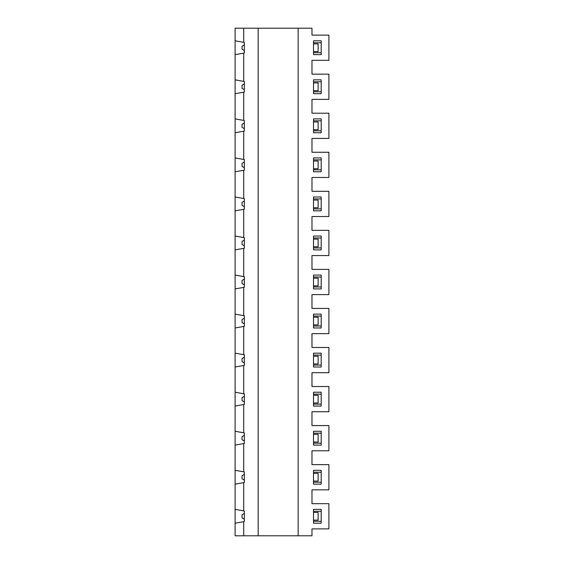 <?xml version="1.0" encoding="UTF-8"?>
<svg xmlns="http://www.w3.org/2000/svg" width="564" height="564" viewBox="0 0 564 564"><rect width="100%" height="100%" fill="white"/><g stroke="black" fill="none" stroke-linecap="round" stroke-linejoin="round"><path stroke-width="0.85" d="M298.144 535.8L311.977 535.8L311.977 528.884L328.89 528.884L328.89 503.673L311.977 503.673L311.977 489.834L328.89 489.834L328.89 464.623L311.977 464.623L311.977 450.791L328.89 450.791L328.89 425.58L311.977 425.58L311.977 411.741L328.89 411.741L328.89 386.53L311.977 386.53L311.977 372.698L328.89 372.698L328.89 347.487L311.977 347.487L311.977 333.648L328.89 333.648L328.89 308.438L311.977 308.438L311.977 294.605L328.89 294.605L328.89 269.395L311.977 269.395L311.977 255.562L328.89 255.562L328.89 230.352L311.977 230.352L311.977 216.513L328.89 216.513L328.89 191.302L311.977 191.302L311.977 177.47L328.89 177.47L328.89 152.259L311.977 152.259L311.977 138.42L328.89 138.42L328.89 113.209L311.977 113.209L311.977 99.377L328.89 99.377L328.89 74.166L311.977 74.166L311.977 60.327L328.89 60.327L328.89 35.116L311.977 35.116L311.977 28.2L298.144 28.2L298.144 535.8L235.11 535.8L235.11 470.313L243.718 471.828L243.718 443.586L235.11 445.102L235.11 431.27L243.718 432.785L243.718 404.536L235.11 406.059L235.11 392.22L243.718 393.735L243.718 365.493L244.339 365.38L244.339 354.798L243.718 354.693L243.718 326.443L244.339 326.337L244.339 315.755L243.718 315.643L243.718 287.4L244.339 287.295L244.339 276.705L243.718 276.6L243.718 248.357L244.339 248.245L244.339 237.663L243.718 237.557L243.718 209.307L244.339 209.202L244.339 198.62L243.718 198.507L243.718 170.265L244.339 170.152L244.339 159.57L243.718 159.464L243.718 131.215L244.339 131.109L244.339 120.527L243.718 120.414L243.718 92.172L244.339 92.059L244.339 81.477L243.718 81.371L243.718 53.122L244.339 53.016L244.339 42.434L243.718 42.321L243.718 28.2L235.11 28.2L235.11 40.805L243.718 42.321M321.198 132.73L321.198 118.898L313.513 118.898L313.513 132.73L321.198 132.73L313.513 132.73M321.198 93.687L321.198 79.848L313.513 79.848L313.513 93.687L321.198 93.687L313.513 93.687M321.198 54.637L321.198 40.805L313.513 40.805L313.513 54.637L321.198 54.637L313.513 54.637M321.198 327.966L321.198 314.127L313.513 314.127L313.513 327.966L321.198 327.966L313.513 327.966M321.198 367.009L321.198 353.177L313.513 353.177L313.513 367.009L321.198 367.009L313.513 367.009M321.198 171.78L321.198 157.941L313.513 157.941L313.513 171.78L321.198 171.78L313.513 171.78M321.198 210.823L321.198 196.991L313.513 196.991L313.513 210.823L321.198 210.823L313.513 210.823M321.198 249.873L321.198 236.034L313.513 236.034L313.513 249.873L321.198 249.873L313.513 249.873M321.198 288.916L321.198 275.084L313.513 275.084L313.513 288.916L321.198 288.916L313.513 288.916M321.198 392.22L313.513 392.22L313.513 406.059L321.198 406.059L321.198 392.22L313.513 392.22M321.198 445.102L321.198 431.27L313.513 431.27L313.513 445.102L321.198 445.102L313.513 445.102M321.198 484.152L321.198 470.313L313.513 470.313L313.513 484.152L321.198 484.152L313.513 484.152M321.198 523.195L321.198 509.362L313.513 509.362L313.513 523.195L321.198 523.195L313.513 523.195M235.11 523.195L244.339 521.566L244.339 510.984L243.718 510.878L243.718 482.629L244.339 482.523L244.339 471.941L243.718 471.828M313.513 509.362L321.198 509.362M243.718 535.8L243.718 521.679M235.11 431.27L235.11 406.059M235.11 470.313L235.11 445.102M235.11 392.22L235.11 353.177L243.718 354.693M235.11 353.177L235.11 314.127L243.718 315.643M235.11 314.127L235.11 275.084L243.718 276.6M235.11 275.084L235.11 118.898L243.718 120.414M235.11 118.898L235.11 79.848L243.718 81.371M235.11 79.848L235.11 40.805M258.171 535.8L258.171 28.2L298.144 28.2M258.171 28.2L243.718 28.2M243.718 393.735L244.339 393.848L244.339 404.43L243.718 404.536M243.718 432.785L244.339 432.891L244.339 443.473L243.718 443.586M244.339 519.148L242.034 517.815L242.034 514.742L244.339 513.409M244.339 480.098L242.034 478.765L242.034 475.692L244.339 474.359M313.513 353.177L321.198 353.177M313.513 275.084L321.198 275.084M313.513 236.034L321.198 236.034M313.513 196.991L321.198 196.991M313.513 157.941L321.198 157.941M313.513 314.127L321.198 314.127M313.513 40.805L321.198 40.805M313.513 79.848L321.198 79.848M235.11 132.73L243.718 131.215M235.11 157.941L243.718 159.464M235.11 93.687L243.718 92.172M313.513 118.898L321.198 118.898M313.513 431.27L321.198 431.27M313.513 473.386L318.124 473.386L318.124 481.071L313.513 481.071M244.339 402.005L242.034 400.673L242.034 397.599L244.339 396.266M313.513 434.343L318.124 434.343L318.124 442.028L313.513 442.028M244.339 435.316L242.034 436.649L242.034 439.723L244.339 441.055M244.339 279.131L242.034 280.463L242.034 283.537L244.339 284.869M313.513 395.293L318.124 395.293L318.124 402.985L313.513 402.985M313.513 433.187L321.198 433.187M313.513 482.227L321.198 482.227M313.513 470.313L321.198 470.313M313.513 472.237L321.198 472.237M313.513 521.27L321.198 521.27M313.513 511.28L321.198 511.28M235.11 509.362L243.718 510.878M313.513 121.972L318.124 121.972L318.124 129.657L313.513 129.657M313.513 130.813L321.198 130.813M235.11 484.152L243.718 482.629M313.513 443.184L321.198 443.184M313.513 161.015L318.124 161.015L318.124 168.707L313.513 168.707M244.339 122.945L242.034 124.277L242.034 127.351L244.339 128.684M313.513 239.108L318.124 239.108L318.124 246.799L313.513 246.799M235.11 210.823L243.718 209.307M235.11 196.991L243.718 198.507M235.11 171.78L243.718 170.265M235.11 236.034L243.718 237.557M235.11 54.637L243.718 53.122M235.11 249.873L243.718 248.357M235.11 288.916L243.718 287.4M235.11 327.966L243.718 326.443M235.11 367.009L243.718 365.493M313.513 81.773L321.198 81.773M313.513 91.763L321.198 91.763M313.513 120.816L321.198 120.816M313.513 52.72L321.198 52.72M313.513 237.959L321.198 237.959M313.513 278.158L318.124 278.158L318.124 285.842L313.513 285.842M313.513 317.201L318.124 317.201L318.124 324.892L313.513 324.892M313.513 43.879L318.124 43.879L318.124 51.564L313.513 51.564M313.513 356.251L318.124 356.251L318.124 363.935L313.513 363.935M244.339 318.181L242.034 319.506L242.034 322.587L244.339 323.912M244.339 357.223L242.034 358.556L242.034 361.63L244.339 362.962M244.339 44.852L242.034 46.185L242.034 49.258L244.339 50.591M244.339 240.088L242.034 241.413L242.034 244.494L244.339 245.819M244.339 201.038L242.034 202.37L242.034 205.444L244.339 206.776M313.513 200.065L318.124 200.065L318.124 207.749L313.513 207.749M244.339 161.995L242.034 163.327L242.034 166.401L244.339 167.734M313.513 42.73L321.198 42.73M313.513 326.041L321.198 326.041M313.513 316.051L321.198 316.051M313.513 365.091L321.198 365.091M313.513 355.094L321.198 355.094M313.513 247.948L321.198 247.948M313.513 208.906L321.198 208.906M313.513 277.002L321.198 277.002M244.339 83.902L242.034 85.234L242.034 88.308L244.339 89.641M313.513 82.929L318.124 82.929L318.124 90.614L313.513 90.614M313.513 512.436L318.124 512.436L318.124 520.121L313.513 520.121M313.513 159.866L321.198 159.866M313.513 169.856L321.198 169.856M313.513 198.909L321.198 198.909M313.513 404.134L321.198 404.134M313.513 394.144L321.198 394.144M313.513 286.998L321.198 286.998M321.198 406.059L313.513 406.059"/></g></svg>
